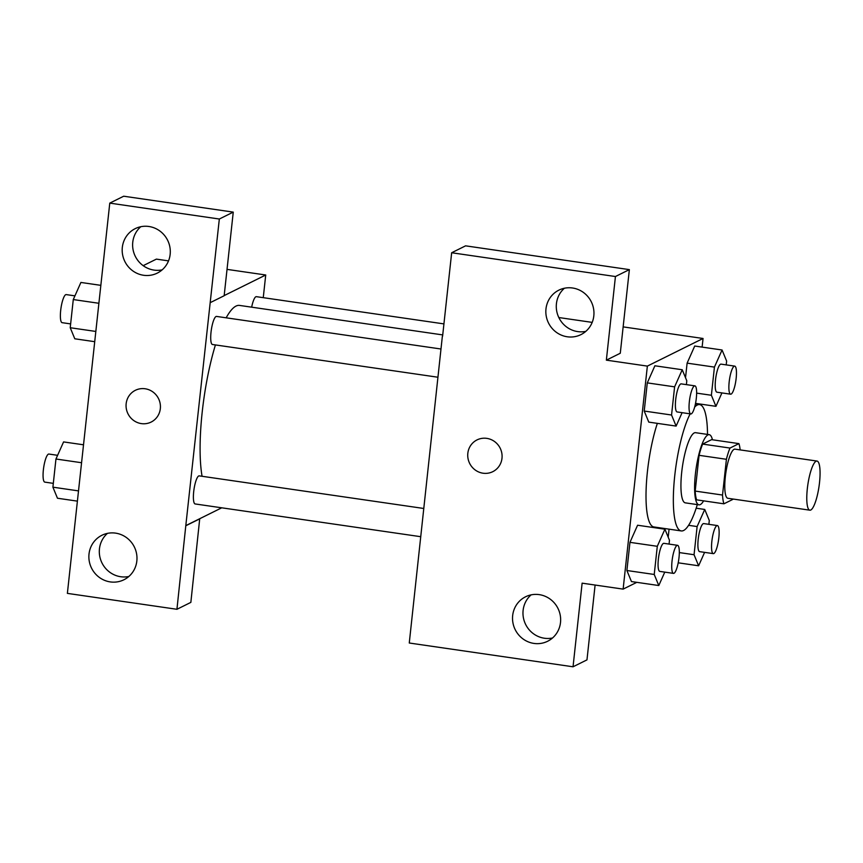 <?xml version="1.0" encoding="UTF-8"?>
<svg xmlns="http://www.w3.org/2000/svg" width="863" height="863" viewBox="0 0 863 863"><rect width="100%" height="100%" fill="white"/><g stroke="black" fill="none" stroke-linecap="round" stroke-linejoin="round"><path stroke-width="1.29" d="M810.778 510.011A24.822 5.663 -81.7 0 1 809.861 510.184A24.822 5.663 -81.7 0 1 807.822 484.812A24.822 5.663 -81.7 0 1 816.991 461.058A24.822 5.663 -81.7 0 1 819.289 484.51A24.822 5.663 -81.7 0 1 810.778 510.011M809.861 510.184L727.865 498.285A24.822 5.663 -81.7 0 1 725.826 472.902A24.822 5.663 -81.7 0 1 734.996 449.148L816.991 461.058M738.922 443.625L729.99 448.059A33.7 7.691 -81.7 0 0 726.409 459.289L699.073 455.319A33.7 7.691 -81.7 0 1 702.655 444.089L711.587 439.655L738.922 443.625A33.7 7.691 -81.7 0 1 740.141 449.903M726.409 459.289L722.525 495.049A33.7 7.691 -81.7 0 0 723.928 503.809L732.86 499.375A33.7 7.691 -81.7 0 0 733.011 499.03M699.073 455.319L695.19 491.079L722.525 495.049M695.19 491.079A33.7 7.691 -81.7 0 0 696.603 499.839L723.928 503.809M712.471 439.785A35.459 8.091 98.3 0 0 709.192 434.661A35.459 8.091 98.3 0 0 695.395 474.067A35.459 8.091 98.3 0 0 698.998 504.844A35.459 8.091 98.3 0 0 703.604 500.853M698.998 504.844L685.33 502.859A35.459 8.091 -81.7 0 1 681.727 472.083A35.459 8.091 -81.7 0 1 695.524 432.676L709.192 434.661M702.655 444.089L729.99 448.059M697.315 504.596A63.83 14.563 -81.7 0 1 683.615 530.486A63.83 14.563 -81.7 0 1 681.252 530.928A63.83 14.563 -81.7 0 1 673.992 483.884A63.83 14.563 -81.7 0 1 690.163 413.841M694.661 407.077A63.83 14.563 -81.7 0 1 699.602 404.596A63.83 14.563 -81.7 0 1 707.509 434.413M681.252 530.928L653.927 526.959A63.83 14.563 -81.7 0 1 646.117 489.666A63.83 14.563 -81.7 0 1 657.347 423.355M702.115 347.109L703.054 338.479L647.358 366.106L623.129 589.116L636.797 582.342M695.934 404.067L695.999 403.431M669.062 544.078L669.472 540.26L664.909 529.202L637.584 525.233L629.958 542.342L626.894 570.508L631.457 581.565L658.793 585.535L664.769 572.126M686.387 384.628L686.797 380.81L682.234 369.752L654.898 365.783L647.282 382.881L644.219 411.047L648.782 422.115L676.117 426.085L682.094 412.676M726.204 364.876L726.624 361.058L722.061 350L694.726 346.031L687.11 363.14L685.524 377.714L687.11 363.14L714.435 367.099L711.382 395.265L715.945 406.333L721.921 392.924M669.073 529.159L668.199 537.174L669.073 529.159M629.364 269.623L615.438 276.527L451.662 252.751L465.589 245.836L629.364 269.623L620.281 353.247L606.355 360.151L647.358 366.106M558.825 317.541L592.18 322.384M623.151 326.883L703.054 338.479M442.59 336.225L451.662 252.751M564.424 288.231A24.822 23.873 -116.4 0 0 557.401 313.905A24.822 23.873 -116.4 0 0 577.692 331.597A24.822 23.873 -116.4 0 0 585.815 331.36M567.25 336.775A24.822 23.873 -116.4 0 0 580.928 334.628A24.822 23.873 -116.4 0 0 591.284 301.78A24.822 23.873 -116.4 0 0 558.868 290.151A24.822 23.873 -116.4 0 0 546.236 316.117A24.822 23.873 -116.4 0 0 567.25 336.775M606.355 360.151L615.438 276.527M442.352 336.343L409.267 643.011L573.043 666.786L586.969 659.882L595.103 585.049M573.043 666.786L582.126 583.161L623.129 589.116M531.112 594.866A24.822 23.873 -116.4 0 0 524.089 620.54A24.822 23.873 -116.4 0 0 544.38 638.232A24.822 23.873 -116.4 0 0 552.503 637.994M533.938 643.42A24.822 23.873 -116.4 0 0 547.617 641.263A24.822 23.873 -116.4 0 0 557.973 608.415A24.822 23.873 -116.4 0 0 525.556 596.786A24.822 23.873 -116.4 0 0 512.924 622.752A24.822 23.873 -116.4 0 0 533.938 643.42M477.034 439.903A17.735 17.055 -116.4 0 0 467.832 453.302A17.735 17.055 63.6 0 1 477.034 439.903A17.735 17.055 63.6 0 1 500.184 448.21A17.735 17.055 63.6 0 1 492.784 471.673A17.735 17.055 63.6 0 1 475.168 469.968A17.735 17.055 63.6 0 1 467.832 453.302A17.735 17.055 -116.4 0 0 475.168 469.968A17.735 17.055 -116.4 0 0 492.784 471.673M202.071 476.29A95.879 21.877 -81.7 0 1 215.426 344.92M226.16 317.821A95.879 21.877 -81.7 0 1 239.536 305.416L442.73 334.92M437.919 377.228L212.471 344.499A14.186 3.236 -81.7 0 1 211.306 329.99A14.186 3.236 -81.7 0 1 216.548 316.419L440.982 349.008M420.594 536.678L195.146 503.949A14.186 3.236 -81.7 0 1 193.981 489.45A14.186 3.236 -81.7 0 1 199.224 475.869L423.657 508.458M251.662 307.174A14.186 3.236 -81.7 0 1 256.376 296.667L443.927 323.895M185.804 525.621L219.331 219.019L109.774 203.118L67.379 593.377L176.937 609.289L185.804 525.621L221.726 507.811M263.258 297.67L265.728 274.995L224.186 295.588M135.372 390.303A17.735 17.055 -116.4 0 0 126.343 408.846A17.735 17.055 -116.4 0 0 141.359 423.604A17.735 17.055 63.6 0 1 126.343 408.846A17.735 17.055 63.6 0 1 135.372 390.303A17.735 17.055 63.6 0 1 158.522 398.609A17.735 17.055 63.6 0 1 151.122 422.072A17.735 17.055 63.6 0 1 141.349 423.604A17.735 17.055 -116.4 0 0 151.122 422.072M143.582 275.275A24.822 23.873 63.6 0 1 122.578 254.607A24.822 23.873 63.6 0 1 135.211 228.641A24.822 23.873 63.6 0 1 167.627 240.27A24.822 23.873 63.6 0 1 157.26 273.118A24.822 23.873 63.6 0 1 143.582 275.275M110.27 581.91A24.822 23.873 63.6 0 1 89.267 561.241A24.822 23.873 63.6 0 1 101.899 535.287A24.822 23.873 63.6 0 1 134.315 546.915A24.822 23.873 63.6 0 1 123.948 579.753A24.822 23.873 63.6 0 1 110.27 581.91M140.766 226.732A24.822 23.873 -116.4 0 0 133.733 252.395A24.822 23.873 -116.4 0 0 154.024 270.097A24.822 23.873 -116.4 0 0 162.147 269.86M107.454 533.366A24.822 23.873 -116.4 0 0 100.421 559.03A24.822 23.873 -116.4 0 0 120.712 576.732A24.822 23.873 -116.4 0 0 128.835 576.495M199.72 518.717L190.852 602.385L176.937 609.289M199.946 518.749L186.02 525.653M210.248 302.643L224.164 295.739L233.258 212.115L123.7 196.214L109.774 203.118M233.258 212.115L219.331 219.019M168.522 260.885L156.397 259.116L143.193 265.664M227.034 269.375L265.728 274.995M83.528 444.801L63.582 441.91L55.955 459.008L52.902 487.174L57.465 498.231L77.4 501.133M55.955 459.008L81.575 462.73M52.902 487.174L78.511 490.896M53.312 483.356L44.822 482.126A14.186 3.236 -81.7 0 1 43.657 467.617A14.186 3.236 -81.7 0 1 48.889 454.046L57.605 455.319M100.842 285.351L80.906 282.449L73.279 299.558L70.227 327.724L74.79 338.781L94.725 341.683M73.279 299.558L98.9 303.28M70.227 327.724L95.836 331.446M70.637 323.905L62.136 322.676A14.186 3.236 -81.7 0 1 60.971 308.167A14.186 3.236 -81.7 0 1 66.214 294.596L74.93 295.858M708.89 524.326L709.3 520.508L704.737 509.45L697.121 526.559L694.057 554.726L698.62 565.783L704.596 552.374M713.313 553.636L699.645 551.651A14.186 3.236 -81.7 0 1 698.48 537.153A14.186 3.236 -81.7 0 1 703.712 523.582L717.38 525.567A14.186 3.236 -81.7 0 1 718.696 538.965A14.186 3.236 -81.7 0 1 713.83 553.539A14.186 3.236 -81.7 0 1 713.313 553.636A14.186 3.236 -81.7 0 1 712.137 539.138A14.186 3.236 -81.7 0 1 717.38 525.567M696.171 508.21L704.737 509.45M688.598 525.319L697.121 526.559M679.31 552.579L694.057 554.726M678.21 562.816L698.62 565.783M722.061 350L714.435 367.099M730.627 394.186L716.959 392.201A14.186 3.236 -81.7 0 1 715.794 377.703A14.186 3.236 -81.7 0 1 721.037 364.132L734.704 366.117A14.186 3.236 -81.7 0 1 736.02 379.515A14.186 3.236 -81.7 0 1 731.155 394.089A14.186 3.236 -81.7 0 1 730.627 394.186A14.186 3.236 -81.7 0 1 729.462 379.688A14.186 3.236 -81.7 0 1 734.704 366.117M694.726 346.031L687.11 363.14M696.635 393.129L711.382 395.265M695.535 403.366L715.945 406.333M664.909 529.202L657.293 546.301L654.23 574.467L658.793 585.535M673.485 573.388L659.817 571.403A14.186 3.236 -81.7 0 1 658.652 556.905A14.186 3.236 -81.7 0 1 663.895 543.334L677.552 545.319A14.186 3.236 -81.7 0 1 678.868 558.717A14.186 3.236 -81.7 0 1 674.003 573.291A14.186 3.236 -81.7 0 1 673.485 573.388A14.186 3.236 -81.7 0 1 672.32 558.89A14.186 3.236 -81.7 0 1 677.552 545.319M637.584 525.233L629.958 542.342L657.293 546.301M629.958 542.342L626.894 570.508L654.23 574.467M626.894 570.508L631.457 581.565M682.234 369.752L674.607 386.851L671.554 415.017L676.117 426.085M690.799 413.938L677.142 411.953A14.186 3.236 -81.7 0 1 675.977 397.455A14.186 3.236 -81.7 0 1 681.209 383.873L694.877 385.858A14.186 3.236 -81.7 0 1 696.193 399.267A14.186 3.236 -81.7 0 1 691.328 413.841A14.186 3.236 -81.7 0 1 690.799 413.938A14.186 3.236 -81.7 0 1 689.634 399.429A14.186 3.236 -81.7 0 1 694.877 385.858M654.898 365.783L647.282 382.881L674.607 386.851M647.282 382.881L644.219 411.047L671.554 415.017M644.219 411.047L648.782 422.115M695.405 403.992L699.602 404.596"/></g></svg>

